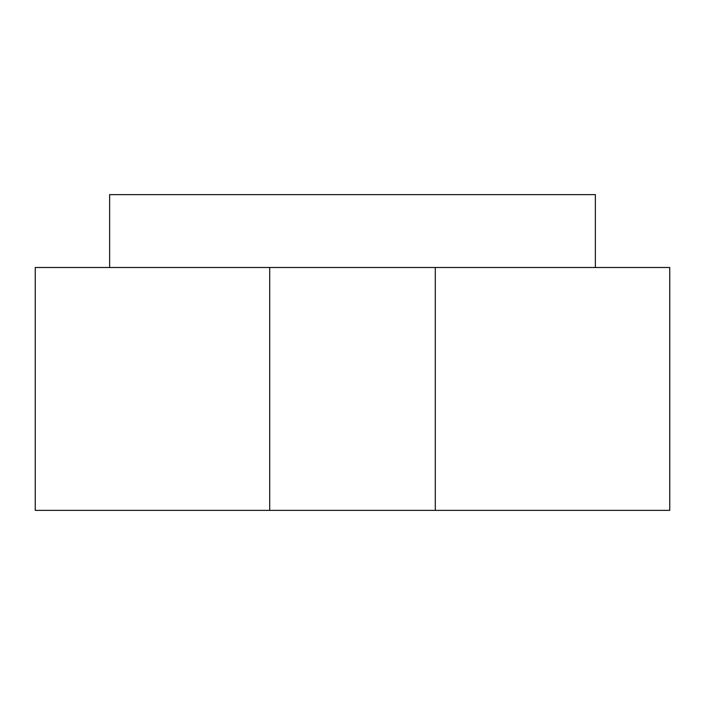 <?xml version="1.0" encoding="UTF-8"?>
<svg xmlns="http://www.w3.org/2000/svg" width="705" height="705" viewBox="0 0 705 705"><rect width="100%" height="100%" fill="white"/><g stroke="black" fill="none" stroke-linecap="round" stroke-linejoin="round"><path stroke-width="1.06" d="M269.707 510.367L35.25 510.367L35.25 267.495L269.707 267.495L269.707 510.367L435.293 510.367L435.293 267.495L269.707 267.495M435.293 267.495L669.75 267.495L669.75 510.367L435.293 510.367M595.373 267.495L595.373 194.633L109.627 194.633L109.627 267.495"/></g></svg>
